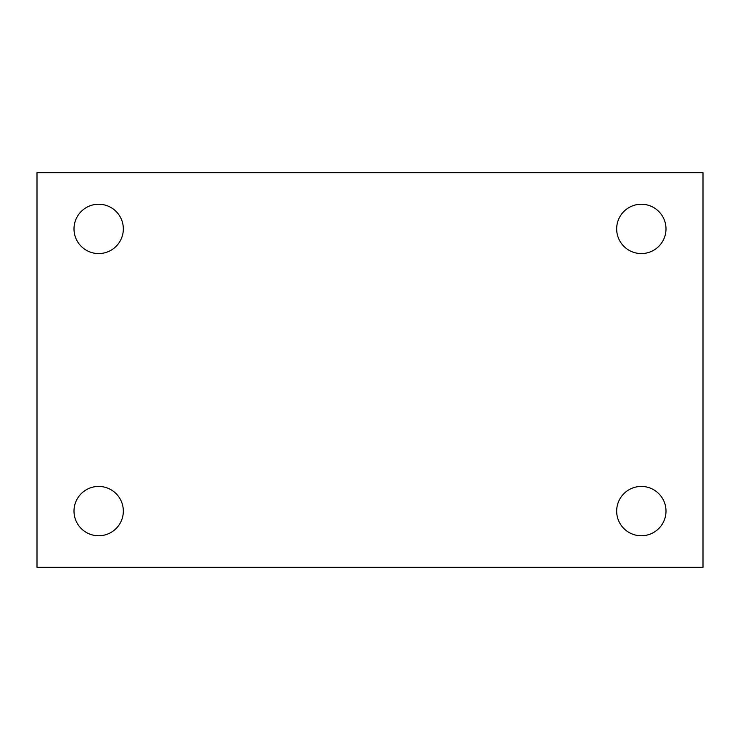 <?xml version="1.0" encoding="UTF-8"?>
<svg xmlns="http://www.w3.org/2000/svg" width="740" height="740" viewBox="0 0 740 740"><rect width="100%" height="100%" fill="white"/><g stroke="black" fill="none" stroke-linecap="round" stroke-linejoin="round"><path stroke-width="1.11" d="M37 172.67L703 172.67L703 567.33L37 567.33L37 172.67M98.67 486.43A24.67 24.67 0 0 1 123.33 511.09A24.67 24.67 0 0 1 98.67 535.76A24.67 24.67 0 0 1 74 511.09A24.67 24.67 0 0 1 98.67 486.43M641.33 486.43A24.67 24.67 0 0 1 666 511.09A24.67 24.67 0 0 1 641.33 535.76A24.67 24.67 0 0 1 616.67 511.09A24.67 24.67 0 0 1 641.33 486.43M641.33 204.24A24.67 24.67 0 0 1 666 228.91A24.67 24.67 0 0 1 641.33 253.57A24.67 24.67 0 0 1 616.67 228.91A24.67 24.67 0 0 1 641.33 204.24M98.67 204.24A24.67 24.67 0 0 1 123.33 228.91A24.67 24.67 0 0 1 98.67 253.57A24.67 24.67 0 0 1 74 228.91A24.67 24.67 0 0 1 98.67 204.24"/></g></svg>
